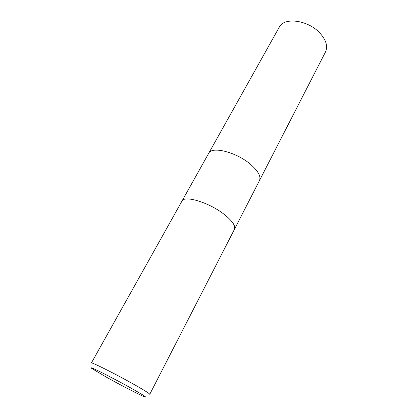 <?xml version="1.0" encoding="UTF-8"?>
<svg xmlns="http://www.w3.org/2000/svg" width="418" height="418" viewBox="0 0 418 418"><rect width="100%" height="100%" fill="white"/><g stroke="black" fill="none" stroke-linecap="round" stroke-linejoin="round"><path stroke-width="0.63" d="M250.743 164.53C236.609 152.126 211.67 145.866 208.655 153.385C211.67 145.866 236.609 152.126 250.743 164.53C258.272 171.192 261.172 176.553 259.447 180.623L234.451 229.315M181.914 201.189L91.38 362.996C90.748 361.544 116.523 374.481 134.946 384.957C144.748 390.537 149.686 393.651 149.759 394.299L234.435 229.346C235.794 225.966 232.471 221.044 224.45 214.58C209.392 202.516 184.186 194.882 181.914 201.189C184.186 194.882 209.392 202.516 224.45 214.58M131.743 388.521C142.94 394.858 147.314 397.659 144.858 396.933C141.054 395.674 120.854 385.265 106.235 377.078L91.897 368.535C86.239 364.553 112.207 377.506 131.743 388.521M208.676 153.349L279.266 27.18C283.958 16.908 307.993 19.944 319.843 33.001C326.155 40.029 328.036 46.351 325.491 51.968L259.468 180.581M208.655 153.385L181.929 201.152"/></g></svg>

